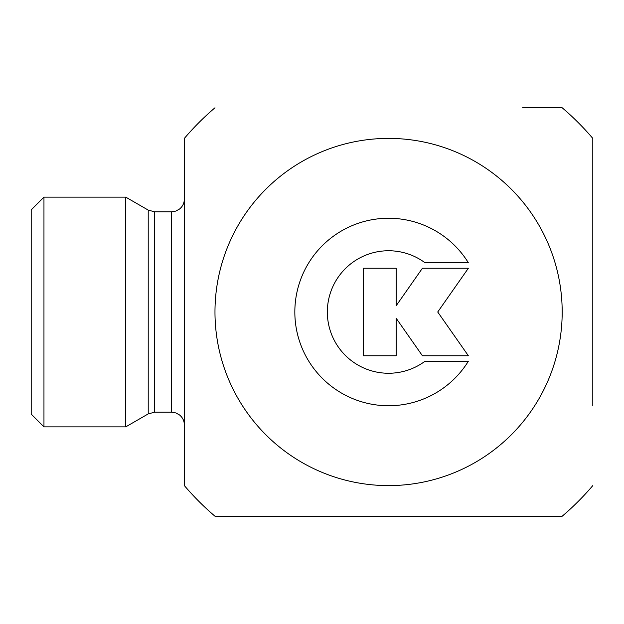 <?xml version="1.0" encoding="UTF-8"?>
<svg xmlns="http://www.w3.org/2000/svg" width="624" height="624" viewBox="0 0 624 624"><rect width="100%" height="100%" fill="white"/><g stroke="black" fill="none" stroke-linecap="round" stroke-linejoin="round"><path stroke-width="0.94" d="M468.367 361.226A93.748 93.748 0 0 1 327.623 383.222A93.748 93.748 0 0 1 327.623 240.778A93.748 93.748 0 0 1 468.367 262.774L425.045 262.774A61.261 61.261 0 0 0 343.184 353.129A61.261 61.261 0 0 0 425.045 361.226L468.367 361.226M396.17 355.758L363.347 355.758L363.347 268.242L396.17 268.242L396.17 305.737L422.425 268.242L468.367 268.242L437.728 312L468.367 355.758L422.425 355.758L396.17 318.263L396.17 355.758M522.6 107.78L562.185 107.78A268.039 268.039 0 0 1 592.8 138.395L592.8 405.748M31.2 209.89L31.2 414.11L43.961 426.871L43.961 197.129L31.2 209.89M125.752 197.129L148.216 210.093L148.216 413.907L125.752 426.871L125.752 197.129L43.961 197.129M592.8 485.605A268.039 268.039 0 0 1 562.185 516.22L214.976 516.22A268.039 268.039 0 0 1 184.369 485.605L184.361 138.395A268.039 268.039 0 0 1 214.976 107.78M388.58 485.605A173.605 173.605 0 0 0 562.185 312A173.605 173.605 0 0 0 388.58 138.395A173.605 173.605 0 0 0 214.976 312A173.605 173.605 0 0 0 388.58 485.605M592.8 218.252L592.8 138.395M214.976 516.22L254.561 516.22M148.216 413.907L154.596 412.191L154.596 211.809L148.216 210.093M154.596 211.809L171.6 211.809L171.6 412.191L154.596 412.191M125.752 426.871L43.961 426.871M171.6 412.191L175.828 412.916L179.501 414.937C182.653 417.534 184.275 420.872 184.361 424.96M171.6 211.809L175.828 211.084L179.501 209.063C182.653 206.466 184.275 203.128 184.361 199.04"/></g></svg>
